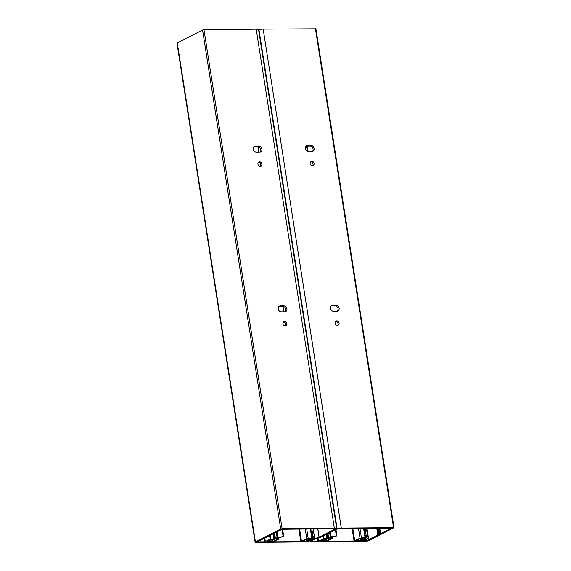 <?xml version="1.0" encoding="UTF-8"?>
<svg xmlns="http://www.w3.org/2000/svg" width="571" height="571" viewBox="0 0 571 571"><rect width="100%" height="100%" fill="white"/><g stroke="black" fill="none" stroke-linecap="round" stroke-linejoin="round"><path stroke-width="0.86" d="M315.727 28.814L263.167 29.107A5.175 1.135 171.1 0 0 258.956 29.621L258.563 29.621A5.175 1.135 171.1 0 0 256.201 29.185L203.975 29.742L202.569 30.027L177.281 42.946A2.07 0.45 171.1 0 0 176.981 43.246L255.116 542.222A2.07 0.45 171.1 0 0 256.086 542.45L266.878 542.336L267.842 541.822L266.921 541.658L270.74 539.709L272.981 539.552L272.66 539.952L273.024 539.98L275.736 538.767L270.14 539.231L264.651 541.822L257.278 541.865L268.784 535.969M203.975 29.742L282.11 528.717L280.704 529.003L255.423 541.922A2.07 0.45 171.1 0 0 255.116 542.222M334.149 528.76L334.263 529.503A3.105 0.678 171.1 0 0 334.72 529.053A3.105 0.678 171.1 0 0 333.264 528.71L282.167 529.253L268.777 535.998M334.263 529.503L319.168 537.218L314.607 538.574L310.581 538.646L309.089 539.559L312.694 539.26L308.875 541.215L306.227 541.915L320.067 541.765L321.03 541.251L320.11 541.094L323.928 539.138L326.633 539.324L328.925 538.196L324.035 538.517L318.539 541.108L310.545 541.265L314.707 539.103L320.695 537.304L336.005 529.488A3.105 0.678 171.1 0 1 340.23 528.632L391.47 528.118L367.01 540.644L363.556 540.701L368.495 538.103L364.441 537.818L362.371 538.788L364.291 538.068L362.278 538.988L365.883 538.689L362.064 540.644L359.416 541.344L365.768 541.272A2.07 0.45 171.1 0 0 368.588 540.708L394.019 527.64L341.308 528.082A5.175 1.135 171.1 0 0 337.097 528.589L336.704 528.596A5.175 1.135 171.1 0 0 334.342 528.161L282.11 528.717M284.544 321.523A2.327 1.891 -117.1 0 1 286.749 323.314A2.327 1.891 -117.1 0 1 285.957 325.841A2.327 1.891 -117.1 0 1 285.25 326.012A2.327 1.891 -117.1 0 1 283.038 324.214A2.327 1.891 -117.1 0 1 283.837 321.694A2.327 1.891 -117.1 0 1 284.544 321.523M281.282 311.809L284.758 311.773A3.105 2.52 -117.1 0 0 285.707 311.545A3.105 2.52 -117.1 0 0 286.763 308.176A3.105 2.52 -117.1 0 0 283.823 305.785L280.34 305.82A3.105 2.52 -117.1 0 0 279.397 306.049A3.105 2.52 -117.1 0 0 278.334 309.411A3.105 2.52 -117.1 0 0 281.282 311.809M259.541 161.85A2.327 1.891 -117.1 0 1 261.746 163.641A2.327 1.891 -117.1 0 1 260.954 166.168A2.327 1.891 -117.1 0 1 260.24 166.339A2.327 1.891 -117.1 0 1 258.035 164.541A2.327 1.891 -117.1 0 1 258.834 162.021A2.327 1.891 -117.1 0 1 259.541 161.85M256.272 152.136L259.755 152.1A3.105 2.52 -117.1 0 0 260.704 151.872A3.105 2.52 -117.1 0 0 261.761 148.51A3.105 2.52 -117.1 0 0 258.82 146.112L255.337 146.147A3.105 2.52 -117.1 0 0 254.395 146.376A3.105 2.52 -117.1 0 0 253.331 149.745A3.105 2.52 -117.1 0 0 256.272 152.136M285.364 326.005A2.327 1.891 62.9 0 0 285.536 323.514A2.327 1.891 62.9 0 0 283.466 322.073A2.327 1.891 62.9 0 0 283.352 322.073M285.129 311.737A3.105 2.52 62.9 0 0 285.557 308.376A3.105 2.52 62.9 0 0 282.745 306.334L279.262 306.37A3.105 2.52 62.9 0 0 278.898 306.406M260.355 166.332A2.327 1.891 62.9 0 0 260.533 163.841A2.327 1.891 62.9 0 0 258.463 162.4A2.327 1.891 62.9 0 0 258.349 162.4M260.119 152.064A3.105 2.52 62.9 0 0 260.554 148.71A3.105 2.52 62.9 0 0 257.742 146.661L254.259 146.697A3.105 2.52 62.9 0 0 253.895 146.733M337.589 325.449A2.327 1.891 62.9 0 0 337.761 322.958A2.327 1.891 62.9 0 0 335.698 321.509A2.327 1.891 62.9 0 0 335.584 321.516M337.354 311.181A3.105 2.52 62.9 0 0 337.789 307.819A3.105 2.52 62.9 0 0 334.977 305.77L331.494 305.813A3.105 2.52 62.9 0 0 331.13 305.842M312.587 165.776A2.327 1.891 62.9 0 0 312.758 163.285A2.327 1.891 62.9 0 0 310.695 161.836A2.327 1.891 62.9 0 0 310.581 161.843M312.351 151.508A3.105 2.52 62.9 0 0 312.78 148.146A3.105 2.52 62.9 0 0 309.974 146.105L306.491 146.14A3.105 2.52 62.9 0 0 306.127 146.176M336.776 320.959A2.327 1.891 -117.1 0 1 338.981 322.758A2.327 1.891 -117.1 0 1 338.182 325.277A2.327 1.891 -117.1 0 1 337.475 325.449A2.327 1.891 -117.1 0 1 335.27 323.657A2.327 1.891 -117.1 0 1 336.062 321.13A2.327 1.891 -117.1 0 1 336.776 320.959M332.572 305.264A3.105 2.52 -117.1 0 0 331.63 305.492A3.105 2.52 -117.1 0 0 330.566 308.854A3.105 2.52 -117.1 0 0 333.507 311.252L336.99 311.209A3.105 2.52 -117.1 0 0 337.932 310.981A3.105 2.52 -117.1 0 0 338.996 307.619A3.105 2.52 -117.1 0 0 336.055 305.221L332.572 305.264L331.494 305.813M311.766 161.286A2.327 1.891 -117.1 0 1 313.979 163.085A2.327 1.891 -117.1 0 1 313.179 165.611A2.327 1.891 -117.1 0 1 312.473 165.783A2.327 1.891 -117.1 0 1 310.267 163.984A2.327 1.891 -117.1 0 1 311.059 161.457A2.327 1.891 -117.1 0 1 311.766 161.286M307.569 145.591A3.105 2.52 -117.1 0 0 306.62 145.819A3.105 2.52 -117.1 0 0 305.564 149.181A3.105 2.52 -117.1 0 0 308.504 151.579L311.987 151.543A3.105 2.52 -117.1 0 0 312.929 151.315A3.105 2.52 -117.1 0 0 313.993 147.946A3.105 2.52 -117.1 0 0 311.052 145.555L307.569 145.591L306.491 146.14M273.488 539.738L275.415 539.024L273.488 539.738M309.054 538.539L309.182 539.359M326.676 539.174L328.596 538.453L326.676 539.174M362.242 537.975L362.371 538.788M266.942 542.307L306.12 541.915L306.813 541.536L305.778 541.436L307.74 540.43L311.602 539.309L307.976 539.873L304.907 541.444L302.409 541.415L307.669 538.724L312.608 538.096L314.464 537.061L312.944 536.09L311.937 536.276L313.415 537.254L312.002 537.975L306.798 538.738L300.831 541.565L273.844 541.858L278.941 539.038L278.919 537.439M266.942 542.336L268.013 541.922L267.892 541.165M271.482 539.566L270.825 540.209L271.182 540.823L268.013 541.922M271.51 539.781L272.046 539.559M273.224 539.959L272.017 540.045M273.238 540.03L270.169 541.772M276.25 532.143L277.113 537.639L275.365 538.574L278.12 538.995L272.81 541.736L270.19 541.893M277.113 537.639L283.716 536.426L276.578 538.346M278.662 537.482L278.855 538.71L276.585 538.403M320.16 541.722L359.337 541.344L360.03 540.973L358.952 540.908L360.958 539.859L364.819 538.738L361.193 539.302L358.131 540.873L355.626 540.844L360.886 538.16L365.29 537.661L367.503 536.669L366.161 535.519L365.162 535.705L366.653 536.64L365.219 537.404L360.015 538.168L354.049 540.994L327.069 541.287L332.358 538.267L329.788 537.782L336.933 535.862L336.333 535.841L335.384 529.802M330.452 532.322L331.159 536.819L336.333 535.841M331.159 536.819L330.331 537.068L329.653 532.729M327.975 533.585L328.66 537.925L330.331 537.068M328.66 537.925L331.28 538.403M325.27 538.988L325.142 539.452L326.698 539.524L325.32 539.831L323.265 541.294L325.327 541.308L331.294 538.474M325.292 539.152L324.699 538.995M324.128 539.067L324.192 539.488L324.735 539.21M324.192 539.488L324.399 540.252L322.437 541.258L320.802 541.387M320.167 541.765L320.809 541.436M202.569 30.027L280.704 529.003M177.281 42.946L255.423 541.922M256.201 29.185L334.342 528.161M267.699 541.265L267.785 541.793M267.621 541.301L267.699 541.786M272.624 539.552L272.681 539.916M274.009 533.293L274.865 538.774M273.602 533.5L274.444 538.86M273.388 533.614L274.23 538.974M272.981 533.814L273.802 539.06M270.24 535.22L270.847 539.088M269.569 535.562L270.14 539.231M264.78 538.01L265.351 541.679M264.109 538.353L264.651 541.822M258.013 146.676L258.863 152.107M283.016 306.349L283.866 311.78M317.861 528.874L319.168 537.218M257.914 146.668L258.763 152.107M260.647 164.12L260.804 165.119M282.916 306.334L283.773 311.78M285.65 323.793L285.807 324.792M317.769 528.874L319.075 537.254M314.385 537.183L314.607 538.574M314.071 537.347L314.271 538.624M308.982 538.546L309.132 539.516M308.718 540.195L308.875 541.215M308.019 540.352L308.176 541.351M307.441 540.587L307.562 541.358M307.041 540.787L307.141 541.444M320.888 540.694L320.973 541.222M320.809 540.737L320.881 541.215M325.813 538.988L325.87 539.345M327.376 533.892L328.054 538.21M326.976 534.099L327.633 538.296M326.755 534.213L327.411 538.403M326.355 534.413L326.99 538.489M323.607 535.819L324.035 538.517M322.936 536.162L323.329 538.66M318.068 538.096L318.539 541.108M317.376 538.303L317.833 541.251M379.744 528.211L380.6 533.699M379.544 528.211L380.414 533.757M379.508 528.211L380.379 533.764M379.308 528.218L380.186 533.821M379.115 528.218L380.008 533.914M379.065 528.218L379.965 533.949L379.058 528.218M378.744 528.218L379.665 534.128M378.544 528.225L379.479 534.185M378.359 528.225L379.308 534.27M378.309 528.225L379.265 534.306L378.309 528.225M377.988 528.225L378.966 534.485M377.788 528.232L378.78 534.542M377.602 528.232L378.609 534.627M377.559 528.232L378.566 534.663L377.552 528.232M377.231 528.239L378.266 534.841M377.038 528.239L378.081 534.899M376.846 528.239L377.902 534.991M376.796 528.239L377.859 535.02L376.789 528.239M376.76 528.239L377.831 535.113M366.753 539.031L367.01 540.644M366.354 539.238L366.582 540.73M306.884 146.133L307.712 151.451M366.732 528.346L368.252 538.046M362.171 537.982L362.321 538.945M361.907 539.631L362.064 540.644M361.207 539.788L361.364 540.787M360.629 540.03L360.751 540.794M360.23 540.237L360.33 540.873M315.399 28.55L393.533 527.525M263.167 29.107L341.308 528.082M258.956 29.621L337.097 528.589M258.563 29.621L336.704 528.596M283.823 305.785L282.745 306.334M279.262 306.37L280.34 305.82M258.82 146.112L257.742 146.661M254.259 146.697L255.337 146.147M334.977 305.77L336.055 305.221M309.974 146.105L311.052 145.555M306.67 540.98L306.748 541.508M306.591 541.023L306.663 541.508M308.59 538.589L308.754 539.652M307.376 538.874L307.583 540.209M306.677 539.231L306.87 540.444M304.721 540.23L304.907 541.444M304.314 540.437L304.486 541.529M253.41 147.418L253.959 150.908M278.412 307.091L278.962 310.581M313.151 528.924L314.421 536.997M311.823 528.939L312.944 536.09M311.937 536.276L310.795 528.946L311.952 536.248M310.588 528.953L312.002 537.975M310.367 528.953L311.787 538.025M306.727 528.989L308.197 538.396M305.271 529.01L306.798 538.738M299.604 529.067L301.538 541.422M268.62 540.794L268.798 541.908M269.219 541.822L269.027 540.587M270.975 540.059L270.911 539.645M271.946 540.865L272.103 541.872M272.81 541.736L272.588 540.309M275.436 538.496L274.58 533M277.941 537.39L277.056 531.737M281.995 529.267L283.109 536.412M298.876 529.074L300.831 541.565M359.887 540.409L359.973 540.937M359.809 540.452L359.88 540.937M361.807 538.018L361.971 539.081M360.594 538.303L360.801 539.638M359.901 538.66L360.087 539.873M357.938 539.666L358.131 540.873M357.539 539.866L357.71 540.958M366.375 528.353L367.638 536.433M365.04 528.368L366.161 535.519M365.162 535.705L364.012 528.375L365.169 535.677M363.806 528.382L365.219 537.404M363.584 528.382L365.005 537.454M359.944 528.425L361.422 537.825M358.495 528.439L360.015 538.168M352.821 528.496L354.755 540.858M352.093 528.503L354.049 540.994M332.072 538.139L331.879 536.918M325.805 539.738L326.027 541.165M325.327 541.308L325.163 540.294M322.244 540.002L322.437 541.258M322.015 541.344L321.837 540.209M321.109 540.58L321.23 541.351M305.421 147.611L305.728 149.609M306.52 146.14L307.326 151.294M267.749 541.237L267.842 541.822M272.595 539.552L272.66 539.952M308.932 538.553L309.089 539.559M320.938 540.666L321.03 541.251M325.784 538.988L325.848 539.381M307.112 146.133L307.955 151.522M366.967 528.346L368.495 538.103M362.114 537.982L362.278 538.988M315.884 28.664L394.019 527.64M306.72 540.951L306.813 541.536M307.79 538.681L307.976 539.873M253.438 147.361L254.009 150.972M278.441 307.034L279.012 310.645M313.194 528.924L314.464 537.061M275.365 538.574L274.494 533.043M283.716 536.426L282.588 529.253M359.937 540.387L360.03 540.973M361.008 538.118L361.193 539.302M366.411 528.353L367.688 536.49M332.358 538.267L332.136 536.868M336.933 535.862L335.941 529.517M328.582 538.003L327.897 533.628M306.556 146.14L307.369 151.315"/></g></svg>
